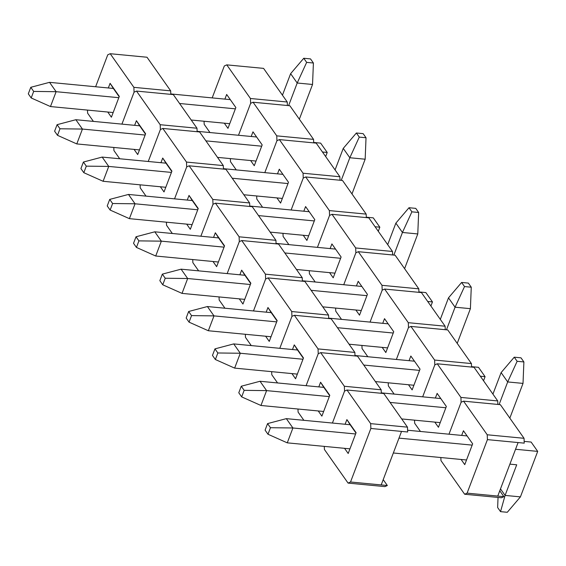 <?xml version="1.0" encoding="UTF-8"?>
<svg xmlns="http://www.w3.org/2000/svg" width="566" height="566" viewBox="0 0 566 566"><rect width="100%" height="100%" fill="white"/><g stroke="black" fill="none" stroke-linecap="round" stroke-linejoin="round"><path stroke-width="0.85" d="M500.365 404.676L524.045 438.303L524.229 443.143L487.425 439.626L467.092 493.142L497.769 496.071L518.095 442.555L487.425 439.626L467.092 493.142L464.651 494.245L440.971 460.618L440.85 457.533L440.971 460.618L464.651 494.245L467.092 493.142L497.769 496.071L503.903 496.658L501.462 497.762L464.651 494.245L501.462 497.762L503.903 496.658L497.769 496.071L518.095 442.555L524.229 443.143L524.045 438.303L500.365 404.676L463.554 401.153L487.234 434.78L524.045 438.303L487.234 434.78L487.425 439.626L487.234 434.78L463.554 401.153L461.113 402.256L463.554 401.153L500.365 404.676M448.98 434.193L461.113 402.256L448.98 434.193M499.771 490.793L503.903 496.658L499.771 490.793M461.113 459.472L464.757 464.644L472.66 443.836L463.448 430.754L461.686 435.41L463.448 430.754L472.66 443.836L464.757 464.644L461.113 459.472M474.053 367.306L497.733 400.94L497.868 404.435L497.733 400.94L474.053 367.306L437.249 363.789L460.922 397.417L497.733 400.94L460.922 397.417L461.113 402.256L460.922 397.417L437.249 363.789L434.801 364.893L437.249 363.789L474.053 367.306M422.668 396.83L434.801 364.893L422.668 396.83M420.446 431.462L414.659 423.248L414.538 420.17L414.659 423.248L420.446 431.462M434.801 422.109L438.445 427.28L446.348 406.466L437.143 393.391L435.374 398.047L437.143 393.391L446.348 406.466L438.445 427.28L434.801 422.109M447.748 329.943L471.428 363.57L471.563 367.072L471.428 363.57L447.748 329.943L410.937 326.419L434.617 360.054L471.428 363.57L434.617 360.054L434.801 364.893L434.617 360.054L410.937 326.419L408.489 327.53L410.937 326.419L447.748 329.943M396.363 359.46L408.489 327.53L396.363 359.46M394.134 394.099L388.347 385.885L388.234 382.8L388.347 385.885L394.134 394.099M408.489 384.738L412.133 389.91L420.036 369.103L410.831 356.021L409.062 360.676L410.831 356.021L420.036 369.103L412.133 389.91L408.489 384.738M421.437 292.58L445.117 326.207L445.251 329.702L445.117 326.207L421.437 292.58L384.625 289.056L408.305 322.684L445.117 326.207L408.305 322.684L408.489 327.53L408.305 322.684L384.625 289.056L382.177 290.16L384.625 289.056L421.437 292.58M370.051 322.096L382.177 290.16L370.051 322.096M367.822 356.736L362.042 348.514L361.922 345.437L362.042 348.514L367.822 356.736M382.184 347.375L385.821 352.547L393.731 331.733L384.519 318.658L382.75 323.313L384.519 318.658L393.731 331.733L385.821 352.547L382.184 347.375M395.125 255.209L418.805 288.844L418.939 292.339L418.805 288.844L395.125 255.209L358.313 251.693L381.993 285.321L418.805 288.844L381.993 285.321L382.177 290.16L381.993 285.321L358.313 251.693L355.873 252.797L358.313 251.693L395.125 255.209M343.739 284.733L355.873 252.797L343.739 284.733M341.51 319.365L335.73 311.151L335.61 308.074L335.73 311.151L341.51 319.365M355.873 310.012L359.516 315.184L367.419 294.37L358.207 281.295L356.439 285.943L358.207 281.295L367.419 294.37L359.516 315.184L355.873 310.012M368.813 217.846L392.493 251.474L392.627 254.976L392.493 251.474L368.813 217.846L332.009 214.323L355.681 247.958L392.493 251.474L355.681 247.958L355.873 252.797L355.681 247.958L332.009 214.323L329.561 215.427L332.009 214.323L368.813 217.846M317.427 247.363L329.561 215.427L317.427 247.363M315.205 282.002L309.418 273.788L309.298 270.704L309.418 273.788L315.205 282.002M329.561 272.642L333.204 277.814L341.107 257.006L331.902 243.925L330.134 248.58L331.902 243.925L341.107 257.006L333.204 277.814L329.561 272.642M342.508 180.476L366.181 214.111L366.315 217.606L366.181 214.111L342.508 180.476L305.697 176.96L329.377 210.587L366.181 214.111L329.377 210.587L329.561 215.427L329.377 210.587L305.697 176.96L303.249 178.064L305.697 176.96L342.508 180.476M291.122 210L303.249 178.064L291.122 210M288.893 244.639L283.106 236.418L282.986 233.341L283.106 236.418L288.893 244.639M303.249 235.279L306.892 240.451L314.795 219.636L305.59 206.562L303.822 211.217L305.59 206.562L314.795 219.636L306.892 240.451L303.249 235.279M316.196 143.113L339.876 176.741L340.01 180.243L339.876 176.741L316.196 143.113L279.385 139.597L303.065 173.224L339.876 176.741L303.065 173.224L303.249 178.064L303.065 173.224L279.385 139.597L276.937 140.701L279.385 139.597L316.196 143.113M264.81 172.637L276.937 140.701L264.81 172.637M262.582 207.269L256.794 199.055L256.681 195.977L256.794 199.055L262.582 207.269M276.944 197.909L280.58 203.081L288.49 182.273L279.279 169.192L277.51 173.847L279.279 169.192L288.49 182.273L280.58 203.081L276.944 197.909M289.884 105.75L313.564 139.377L313.698 142.873L313.564 139.377L289.884 105.75L253.073 102.227L276.753 135.854L313.564 139.377L276.753 135.854L276.937 140.701L276.753 135.854L253.073 102.227L250.632 103.33L253.073 102.227L289.884 105.75M238.498 135.267L250.632 103.33L238.498 135.267M236.27 169.906L230.489 161.692L230.369 158.607L230.489 161.692L236.27 169.906M250.632 160.546L254.268 165.718L262.178 144.903L252.967 131.828L251.198 136.484L252.967 131.828L262.178 144.903L254.268 165.718L250.632 160.546M263.572 68.38L287.252 102.014L287.387 105.509L287.252 102.014L263.572 68.38L226.761 64.864L250.441 98.491L287.252 102.014L250.441 98.491L250.632 103.33L250.441 98.491L226.761 64.864L224.32 65.967L226.761 64.864L263.572 68.38M212.186 97.904L224.32 65.967L212.186 97.904M209.965 132.536L204.177 124.322L204.057 121.244L204.177 124.322L209.965 132.536M224.32 123.183L227.964 128.355L235.866 107.54L226.662 94.465L224.893 99.114L226.662 94.465L235.866 107.54L227.964 128.355L224.32 123.183M507.285 512.287L500.535 511.643L497.641 507.532L498.045 497.436L497.641 507.532L500.535 511.643L505.084 495.413L516.716 464.792L509.902 464.141L516.716 464.792L505.084 495.413L520.423 496.877L537.7 451.392L531.12 442.053L524.166 441.381L531.12 442.053L537.7 451.392L520.423 496.877L507.285 512.287L500.535 511.643L505.084 495.413L520.423 496.877L507.285 512.287M500.493 488.897L505.084 495.413L500.493 488.897M466.526 459.988L393.335 452.991L466.526 459.988M349.958 448.845L287.266 442.845L349.958 448.845M270.47 427.712L267.577 423.601L265.093 430.139L267.987 434.249L270.47 427.712L292.912 427.981L355.604 433.973L292.912 427.981L287.266 442.845L267.987 434.249L270.47 427.712L267.577 423.601L286.332 418.642L292.912 427.981L287.266 442.845L267.987 434.249L265.093 430.139L267.577 423.601L286.332 418.642L292.912 427.981L270.47 427.712M466.702 435.891L407.598 430.238L466.702 435.891M350.142 424.741L286.332 418.642L350.142 424.741L355.964 433.018L346.887 419.604L345.119 424.259L346.887 419.604L350.142 424.741M398.98 438.126L472.171 445.124L398.98 438.126M515.548 449.27L537.7 451.392L515.548 449.27M413.902 385.255L375.385 381.576L413.902 385.255M297.334 374.112L234.642 368.112L297.334 374.112M217.853 352.979L214.96 348.868L212.469 355.406L215.363 359.516L217.853 352.979L240.295 353.248L302.98 359.247L240.295 353.248L234.642 368.112L215.363 359.516L217.853 352.979L214.96 348.868L233.716 343.909L240.295 353.248L234.642 368.112L215.363 359.516L212.469 355.406L214.96 348.868L233.716 343.909L240.295 353.248L217.853 352.979M478.503 367.32L471.542 366.655L478.503 367.32L485.076 376.659L478.503 367.32M414.086 361.158L354.981 355.505L414.086 361.158M297.518 350.007L233.716 343.909L297.518 350.007L303.348 358.285L294.263 344.878L292.495 349.526L294.263 344.878L297.518 350.007M363.754 365.056L419.548 370.39L363.754 365.056M480.322 376.206L485.076 376.659L483.527 380.755L485.076 376.659L480.322 376.206M361.278 310.529L322.762 306.843L361.278 310.529M244.717 299.379L182.026 293.386L244.717 299.379M165.23 278.246L162.336 274.135L159.853 280.679L162.746 284.79L165.23 278.246L187.671 278.514L250.363 284.514L187.671 278.514L182.026 293.386L162.746 284.79L165.23 278.246L162.336 274.135L181.092 269.175L187.671 278.514L182.026 293.386L162.746 284.79L159.853 280.679L162.336 274.135L181.092 269.175L187.671 278.514L165.23 278.246M425.88 292.587L418.925 291.922L425.88 292.587L432.459 301.926L425.88 292.587M361.462 286.424L302.357 280.771L361.462 286.424M244.901 275.281L181.092 269.175L244.901 275.281L250.724 283.559L241.647 270.145L239.878 274.8L241.647 270.145L244.901 275.281M311.137 290.323L366.931 295.664L311.137 290.323M427.698 301.473L432.459 301.926L430.903 306.022L432.459 301.926L427.698 301.473M308.661 235.796L270.145 232.11L308.661 235.796M192.093 224.645L129.402 218.653L192.093 224.645M112.613 203.512L109.712 199.402L107.229 205.946L110.122 210.057L112.613 203.512L135.048 203.788L197.739 209.781L135.048 203.788L129.402 218.653L110.122 210.057L112.613 203.512L109.712 199.402L128.475 194.442L135.048 203.788L129.402 218.653L110.122 210.057L107.229 205.946L109.712 199.402L128.475 194.442L135.048 203.788L112.613 203.512M373.263 217.853L366.301 217.188L373.263 217.853L379.836 227.199L373.263 217.853M308.845 211.691L249.74 206.045L308.845 211.691M192.277 200.548L128.475 194.442L192.277 200.548L198.107 208.826L189.023 195.411L187.254 200.067L189.023 195.411L192.277 200.548M258.513 215.596L314.307 220.931L258.513 215.596M375.081 226.74L379.836 227.199L378.286 231.289L379.836 227.199L375.081 226.74M256.037 161.062L217.521 157.376L256.037 161.062M139.477 149.912L76.785 143.92L139.477 149.912M59.989 128.779L57.095 124.676L54.612 131.213L57.506 135.324L59.989 128.779L82.431 129.055L145.122 135.048L82.431 129.055L76.785 143.92L57.506 135.324L59.989 128.779L57.095 124.676L75.851 119.716L82.431 129.055L76.785 143.92L57.506 135.324L54.612 131.213L57.095 124.676L75.851 119.716L82.431 129.055L59.989 128.779M320.639 143.12L313.684 142.455L320.639 143.12L327.219 152.466L320.639 143.12M256.221 136.965L197.117 131.312L256.221 136.965M139.661 125.815L75.851 119.716L139.661 125.815L145.483 134.092L136.406 120.678L134.637 125.334L136.406 120.678L139.661 125.815M205.897 140.863L261.69 146.198L205.897 140.863M322.457 152.006L327.219 152.466L325.662 156.563L327.219 152.466L322.457 152.006M517.14 361.299L523.89 361.943L520.996 357.832L514.246 357.188L517.14 361.299L507.688 381.937L501.108 372.598L492.929 394.113L501.108 372.598L514.246 357.188L517.14 361.299L507.688 381.937L523.019 383.401L509.832 418.118L523.019 383.401L523.89 361.943L517.14 361.299M499.092 404.556L507.688 381.937L501.108 372.598L514.246 357.188L520.996 357.832L523.89 361.943L523.019 383.401L507.688 381.937L499.092 404.556M440.398 398.521L381.286 392.868L440.398 398.521M323.83 387.377L260.027 381.272L266.6 390.618L329.292 396.61L266.6 390.618L244.158 390.342L241.265 386.231L238.781 392.776L241.675 396.886L244.158 390.342L241.265 386.231L238.781 392.776L241.675 396.886L260.954 405.482L266.6 390.618L244.158 390.342L241.675 396.886L260.954 405.482L266.6 390.618L260.027 381.272L323.83 387.377L329.66 395.655L320.575 382.241L318.807 386.896L320.575 382.241L323.83 387.377M390.066 402.426L445.859 407.761L390.066 402.426M440.214 422.625L401.697 418.939L440.214 422.625M323.646 411.475L260.954 405.482L323.646 411.475M260.027 381.272L241.265 386.231L260.027 381.272M464.516 286.566L471.266 287.21L468.372 283.099L461.623 282.455L464.516 286.566L455.064 307.204L448.484 297.865L440.313 319.387L448.484 297.865L461.623 282.455L464.516 286.566L455.064 307.204L470.403 308.668L457.215 343.385L470.403 308.668L471.266 287.21L464.516 286.566M446.475 329.822L455.064 307.204L448.484 297.865L461.623 282.455L468.372 283.099L471.266 287.21L470.403 308.668L455.064 307.204L446.475 329.822M387.774 323.794L328.669 318.142L387.774 323.794M271.206 312.644L207.404 306.546L213.983 315.885L276.675 321.877L213.983 315.885L191.541 315.609L188.648 311.498L186.164 318.042L189.058 322.153L191.541 315.609L188.648 311.498L186.164 318.042L189.058 322.153L208.338 330.749L213.983 315.885L191.541 315.609L189.058 322.153L208.338 330.749L213.983 315.885L207.404 306.546L271.206 312.644L277.036 320.922L267.951 307.508L266.19 312.163L267.951 307.508L271.206 312.644M337.442 327.693L393.236 333.027L337.442 327.693M387.59 347.892L349.073 344.206L387.59 347.892M271.029 336.742L208.338 330.749L271.029 336.742M207.404 306.546L188.648 311.498L207.404 306.546M411.899 211.833L418.649 212.483L415.755 208.373L409.006 207.722L411.899 211.833L402.44 232.47L395.867 223.131L387.689 244.654L395.867 223.131L409.006 207.722L411.899 211.833L402.44 232.47L417.779 233.942L404.591 268.659L417.779 233.942L418.649 212.483L411.899 211.833M393.851 255.089L402.44 232.47L395.867 223.131L409.006 207.722L415.755 208.373L418.649 212.483L417.779 233.942L402.44 232.47L393.851 255.089M335.15 249.061L276.045 243.408L335.15 249.061M218.589 237.911L154.787 231.812L161.36 241.151L224.051 247.151L161.36 241.151L138.918 240.883L136.024 236.772L133.541 243.309L136.434 247.42L138.918 240.883L136.024 236.772L133.541 243.309L136.434 247.42L155.714 256.016L161.36 241.151L138.918 240.883L136.434 247.42L155.714 256.016L161.36 241.151L154.787 231.812L218.589 237.911L224.419 246.189L215.335 232.775L213.566 237.43L215.335 232.775L218.589 237.911M284.825 252.96L340.619 258.294L284.825 252.96M334.973 273.159L296.457 269.48L334.973 273.159M218.405 262.016L155.714 256.016L218.405 262.016M154.787 231.812L136.024 236.772L154.787 231.812M359.276 137.106L366.025 137.75L363.131 133.64L356.382 132.996L359.276 137.106L349.823 157.744L343.244 148.398L335.072 169.92L343.244 148.398L356.382 132.996L359.276 137.106L349.823 157.744L365.162 159.209L351.974 193.926L365.162 159.209L366.025 137.75L359.276 137.106M341.234 180.356L349.823 157.744L343.244 148.398L356.382 132.996L363.131 133.64L366.025 137.75L365.162 159.209L349.823 157.744L341.234 180.356M282.533 174.328L223.429 168.675L282.533 174.328M165.965 163.178L102.163 157.079L108.743 166.418L171.434 172.418L108.743 166.418L86.301 166.149L83.407 162.039L80.924 168.576L83.818 172.687L86.301 166.149L83.407 162.039L80.924 168.576L83.818 172.687L103.097 181.283L108.743 166.418L86.301 166.149L83.818 172.687L103.097 181.283L108.743 166.418L102.163 157.079L165.965 163.178L171.795 171.456L162.711 158.048L160.942 162.704L162.711 158.048L165.965 163.178M232.202 178.226L287.995 183.561L232.202 178.226M282.349 198.433L243.833 194.746L282.349 198.433M165.781 187.282L103.097 181.283L165.781 187.282M102.163 157.079L83.407 162.039L102.163 157.079M306.659 62.373L313.408 63.017L310.515 58.906L303.765 58.263L306.659 62.373L297.2 83.011L290.627 73.672L282.448 95.187L290.627 73.672L303.765 58.263L306.659 62.373L297.2 83.011L312.538 84.476L299.35 119.193L312.538 84.476L313.408 63.017L306.659 62.373M288.61 105.63L297.2 83.011L290.627 73.672L303.765 58.263L310.515 58.906L313.408 63.017L312.538 84.476L297.2 83.011L288.61 105.63M229.909 99.595L170.805 93.942L229.909 99.595M113.349 88.452L49.539 82.346L56.119 91.692L118.81 97.685L56.119 91.692L33.677 91.416L30.783 87.306L28.3 93.85L31.194 97.96L33.677 91.416L30.783 87.306L28.3 93.85L31.194 97.96L50.473 106.557L56.119 91.692L33.677 91.416L31.194 97.96L50.473 106.557L56.119 91.692L49.539 82.346L113.349 88.452L119.171 96.729L110.094 83.315L108.325 87.971L110.094 83.315L113.349 88.452M179.585 103.493L235.378 108.835L179.585 103.493M229.732 123.699L191.216 120.013L229.732 123.699M113.165 112.549L50.473 106.557L113.165 112.549M49.539 82.346L30.783 87.306L49.539 82.346M383.805 393.526L407.478 427.153L407.669 432L370.857 428.476L350.531 481.991L381.201 484.928L401.535 431.412L370.857 428.476L350.531 481.991L348.083 483.095L324.403 449.468L324.283 446.39L324.403 449.468L348.083 483.095L350.531 481.991L387.335 485.515L384.894 486.618L348.083 483.095L384.894 486.618L387.335 485.515L381.201 484.928L401.535 431.412L407.669 432L407.478 427.153L383.805 393.526L346.993 390.009L370.673 423.637L407.478 427.153L370.673 423.637L370.857 428.476L370.673 423.637L346.993 390.009L344.545 391.113L346.993 390.009L383.805 393.526M332.412 423.05L344.545 391.113L332.412 423.05M383.21 479.65L387.335 485.515L383.21 479.65M344.545 448.322L348.189 453.493L356.092 432.686L346.887 419.604L356.092 432.686L348.189 453.493L344.545 448.322M357.493 356.163L381.173 389.79L381.307 393.285L381.173 389.79L357.493 356.163L320.681 352.639L344.361 386.267L381.173 389.79L344.361 386.267L344.545 391.113L344.361 386.267L320.681 352.639L318.233 353.743L320.681 352.639L357.493 356.163M306.107 385.679L318.233 353.743L306.107 385.679M303.878 420.319L298.091 412.105L297.978 409.02L298.091 412.105L303.878 420.319M318.233 410.958L321.877 416.13L329.787 395.316L320.575 382.241L329.787 395.316L321.877 416.13L318.233 410.958M331.181 318.792L354.861 352.427L354.995 355.922L354.861 352.427L331.181 318.792L294.37 315.276L318.05 348.904L354.861 352.427L318.05 348.904L318.233 353.743L318.05 348.904L294.37 315.276L291.929 316.38L294.37 315.276L331.181 318.792M279.795 348.316L291.929 316.38L279.795 348.316M277.566 382.949L271.786 374.734L271.666 371.657L271.786 374.734L277.566 382.949M291.929 373.595L295.565 378.767L303.475 357.953L294.263 344.878L303.475 357.953L295.565 378.767L291.929 373.595M304.869 281.429L328.549 315.057L328.683 318.559L328.549 315.057L304.869 281.429L268.058 277.906L291.738 311.541L328.549 315.057L291.738 311.541L291.929 316.38L291.738 311.541L268.058 277.906L265.617 279.017L268.058 277.906L304.869 281.429M253.483 310.946L265.617 279.017L253.483 310.946M251.262 345.585L245.474 337.371L245.354 334.287L245.474 337.371L251.262 345.585M265.617 336.225L269.26 341.397L277.163 320.589L267.951 307.508L277.163 320.589L269.26 341.397L265.617 336.225M278.557 244.066L302.237 277.694L302.371 281.189L302.237 277.694L278.557 244.066L241.753 240.543L265.433 274.17L302.237 277.694L265.433 274.17L265.617 279.017L265.433 274.17L241.753 240.543L239.305 241.647L241.753 240.543L278.557 244.066M227.171 273.583L239.305 241.647L227.171 273.583M224.95 308.222L219.162 300.001L219.042 296.924L219.162 300.001L224.95 308.222M239.305 298.862L242.948 304.034L250.851 283.219L241.647 270.145L250.851 283.219L242.948 304.034L239.305 298.862M252.252 206.696L275.932 240.324L276.067 243.826L275.932 240.324L252.252 206.696L215.441 203.18L239.121 236.807L275.932 240.324L239.121 236.807L239.305 241.647L239.121 236.807L215.441 203.18L212.993 204.284L215.441 203.18L252.252 206.696M200.866 236.22L212.993 204.284L200.866 236.22M198.638 270.852L192.85 262.638L192.737 259.561L192.85 262.638L198.638 270.852M212.993 261.492L216.636 266.664L224.546 245.856L215.335 232.775L224.546 245.856L216.636 266.664L212.993 261.492M225.94 169.333L249.62 202.961L249.755 206.456L249.62 202.961L225.94 169.333L189.129 165.81L212.809 199.444L249.62 202.961L212.809 199.444L212.993 204.284L212.809 199.444L189.129 165.81L186.688 166.913L189.129 165.81L225.94 169.333M174.554 198.85L186.688 166.913L174.554 198.85M172.326 233.489L166.546 225.275L166.425 222.19L166.546 225.275L172.326 233.489M186.688 224.129L190.325 229.301L198.234 208.493L189.023 195.411L198.234 208.493L190.325 229.301L186.688 224.129M199.628 131.963L223.308 165.597L223.443 169.093L223.308 165.597L199.628 131.963L162.817 128.447L186.497 162.074L223.308 165.597L186.497 162.074L186.688 166.913L186.497 162.074L162.817 128.447L160.376 129.55L162.817 128.447L199.628 131.963M148.242 161.487L160.376 129.55L148.242 161.487M146.014 196.126L140.234 187.905L140.113 184.827L140.234 187.905L146.014 196.126M160.376 186.766L164.02 191.938L171.923 171.123L162.711 158.048L171.923 171.123L164.02 191.938L160.376 186.766M173.316 94.6L196.996 128.227L197.131 131.729L196.996 128.227L173.316 94.6L136.512 91.084L160.185 124.711L196.996 128.227L160.185 124.711L160.376 129.55L160.185 124.711L136.512 91.084L134.064 92.187L136.512 91.084L173.316 94.6M121.931 124.117L134.064 92.187L121.931 124.117M119.709 158.756L113.922 150.542L113.801 147.457L113.922 150.542L119.709 158.756M134.064 149.396L137.708 154.568L145.611 133.76L136.406 120.678L145.611 133.76L137.708 154.568L134.064 149.396M147.011 57.237L170.684 90.864L170.826 94.359L170.684 90.864L147.011 57.237L110.2 53.713L133.88 87.341L170.684 90.864L133.88 87.341L134.064 92.187L133.88 87.341L110.2 53.713L107.752 54.817L110.2 53.713L147.011 57.237M95.626 86.754L107.752 54.817L95.626 86.754M93.397 121.393L87.61 113.179L87.489 110.094L87.61 113.179L93.397 121.393M107.752 112.033L111.396 117.204L119.299 96.39L110.094 83.315L119.299 96.39L111.396 117.204L107.752 112.033"/></g></svg>
